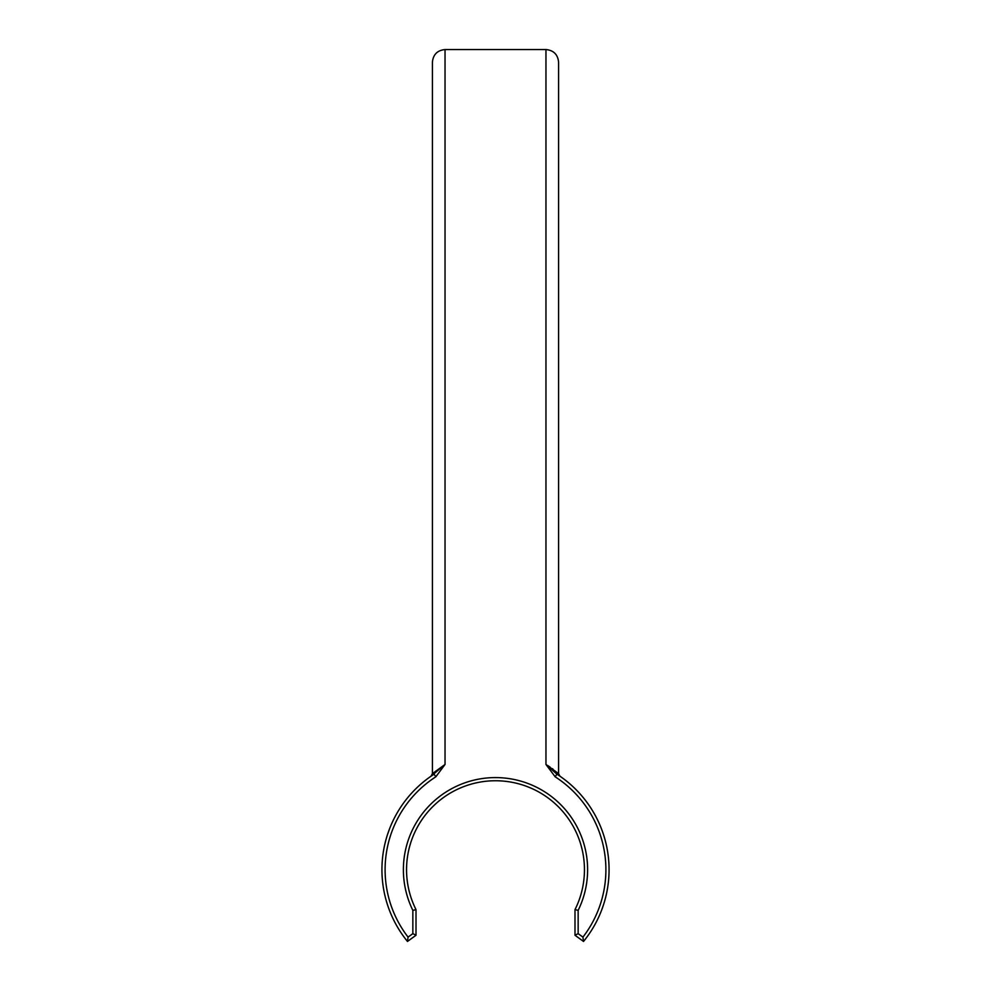 <?xml version="1.0" encoding="UTF-8"?>
<svg xmlns="http://www.w3.org/2000/svg" width="991" height="991" viewBox="0 0 991 991"><rect width="100%" height="100%" fill="white"/><g stroke="black" fill="none" stroke-linecap="round" stroke-linejoin="round"><path stroke-width="1.49" d="M410.076 794.881L411.191 793.63M601.648 829.343C604.114 836.268 604.114 836.268 601.648 829.343M583.526 797.953L580.924 794.881M578.149 933.646L582.931 937.114L583.526 941.45L574.991 935.256L578.149 933.646L578.149 910.37A92.113 92.113 0 0 0 495.5 777.588A92.113 92.113 0 0 0 412.851 910.37L416.009 909.627L416.009 935.256L407.474 941.45L408.069 937.114A110.41 110.41 0 0 1 435.817 776.82L445.033 764.47L432.41 773.612L445.033 764.47L431.06 776.188M601.648 910.06L603.531 904.684M389.352 910.06C386.886 903.135 386.886 903.135 389.352 910.06M578.149 910.37L574.991 909.627L574.991 935.256M582.931 937.114A110.41 110.41 0 0 0 555.183 776.82L556.88 774.157A113.556 113.556 0 0 1 583.526 941.45A113.556 113.556 0 0 0 556.88 774.157L545.967 764.47L545.967 49.55C553.622 50.318 557.822 54.517 558.59 62.173C557.822 54.517 553.622 50.318 545.967 49.55L445.033 49.55C437.378 50.318 433.178 54.517 432.41 62.173C433.178 54.517 437.378 50.318 445.033 49.55L445.033 764.47M555.183 776.82L545.967 764.47L558.59 773.612L545.967 764.47M553.028 769.177L552.272 768.62M550.079 767.084L547.726 765.535M408.069 937.114L412.851 933.646L416.009 935.256M389.352 829.343L387.469 834.719M574.991 909.627A88.955 88.955 0 0 0 495.5 780.747A88.955 88.955 0 0 0 416.009 909.627A88.955 88.955 0 0 1 495.5 780.747A88.955 88.955 0 0 1 574.991 909.627M434.12 774.157A113.556 113.556 0 0 0 407.474 941.45A113.556 113.556 0 0 1 434.12 774.157L435.817 776.82M412.851 933.646L412.851 910.37M431.048 776.201L432.41 773.612L432.41 62.173M558.59 62.173L558.59 773.612L559.94 776.188"/></g></svg>
